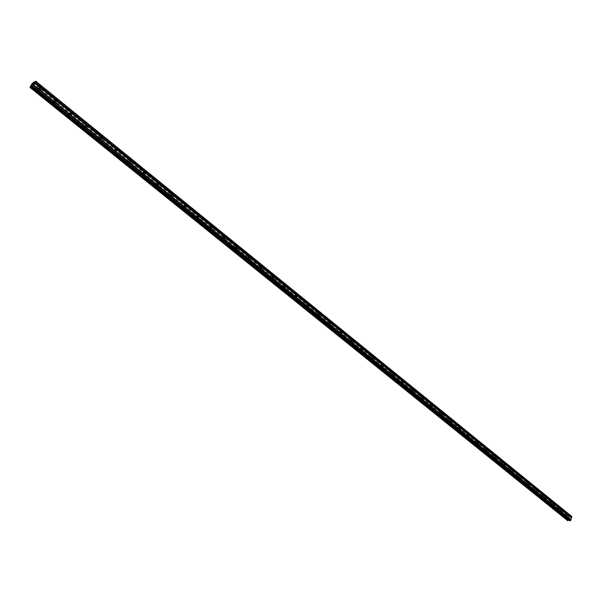 <?xml version="1.0" encoding="UTF-8"?>
<svg xmlns="http://www.w3.org/2000/svg" width="602" height="602" viewBox="0 0 602 602"><rect width="100%" height="100%" fill="white"/><g stroke="black" fill="none" stroke-linecap="round" stroke-linejoin="round"><path stroke-width="0.45" stroke-dasharray="3.01 2.26" d="M566.241 516.915L566.399 515.432L566.241 516.915M565.15 515.003L564.691 514.898L564.45 517.201L564.902 517.306L565.15 515.003L564.691 514.898L564.45 517.201L564.902 517.306L565.15 515.003M558.536 510.692L558.686 509.202L558.536 510.692M557.452 508.78L556.978 508.667L556.737 510.985L557.211 511.09L557.452 508.78L556.978 508.667L556.737 510.985L557.211 511.09L557.452 508.78M550.725 504.386L550.883 502.896L550.725 504.386M549.656 502.474L549.167 502.361L548.934 504.687L549.415 504.8L549.656 502.474L549.167 502.361L548.934 504.687L549.415 504.8L549.656 502.474M542.823 497.997L543.297 496.567L542.823 497.997M541.762 496.086L541.258 495.98L541.025 498.305L541.529 498.418L541.762 496.086L541.251 495.98L541.025 498.305L541.529 498.418L541.762 496.086M534.817 491.533L534.96 490.02L534.817 491.533M533.763 489.622L533.237 489.509L533.011 491.849L533.538 491.962L533.763 489.622L533.237 489.509L533.011 491.849L533.53 491.962L533.756 489.622M526.697 484.979L527.186 483.534L526.697 484.979M525.659 483.067L525.117 482.954L524.899 485.302L525.433 485.415L525.659 483.067L525.117 482.954L524.899 485.302L525.433 485.415L525.659 483.067M518.48 478.334L518.977 476.889L518.48 478.334M517.449 476.423L516.885 476.317L516.674 478.673L517.231 478.786L517.449 476.423L516.885 476.317L516.674 478.673L517.231 478.786L517.442 476.423M510.15 471.607L510.654 470.154L510.526 471.675L510.15 471.607M509.126 469.695L508.547 469.59L508.344 471.953L508.923 472.066L509.126 469.695L508.547 469.59L508.344 471.953L508.923 472.066L509.126 469.695M501.714 464.789L501.835 463.254L502.218 463.329L502.098 464.857L501.714 464.789M500.698 462.878L500.096 462.772L499.901 465.143L500.503 465.256L500.698 462.878L500.096 462.772L499.901 465.143L500.495 465.256L500.698 462.878M493.158 457.874L493.279 456.339L493.678 456.414L493.557 457.949L493.158 457.874M492.158 455.97L491.533 455.864L491.345 458.25L491.969 458.355L492.158 455.97M492.15 455.97L491.533 455.864L491.345 458.25L491.962 458.355L492.15 455.97M484.49 450.875L484.602 449.333L485.016 449.401L484.903 450.943L484.49 450.875M483.496 448.972L482.849 448.859L482.676 451.252L483.316 451.365L483.496 448.972L482.849 448.859L482.676 451.252L483.316 451.365L483.496 448.972M475.7 443.772L475.806 442.229L476.235 442.297L476.129 443.84L475.7 443.772M474.722 441.868L474.052 441.763L473.887 444.163L474.549 444.276L474.722 441.868L474.052 441.763L473.887 444.163L474.549 444.276L474.715 441.868M466.791 436.578L466.889 435.028L467.333 435.096L467.235 436.646L466.791 436.578M465.82 434.674L465.128 434.569L464.977 436.977L465.67 437.082L465.82 434.674L465.128 434.569L464.977 436.977L465.662 437.082L465.82 434.674M457.761 429.279L457.851 427.721L458.31 427.789L458.22 429.346L457.761 429.279M456.805 427.382L456.083 427.277L455.947 429.693L456.662 429.798L456.805 427.382L456.083 427.277L455.947 429.693L456.655 429.798L456.805 427.382M448.603 421.882L448.686 420.324L449.167 420.384L449.077 421.949L448.603 421.882M447.662 419.985L446.917 419.887L446.789 422.311L447.527 422.408L447.662 419.985L446.91 419.887L446.789 422.311L447.527 422.408L447.662 419.985M439.317 414.379L439.392 412.814L439.889 412.882L439.814 414.439L439.317 414.379M438.391 412.49L437.616 412.393L437.503 414.823L438.271 414.921L438.391 412.49M438.384 412.49L437.616 412.393L437.496 414.823L438.271 414.921L438.384 412.49M429.903 406.771L429.963 405.206L430.483 405.266L430.415 406.832L429.903 406.771M428.985 404.883L428.18 404.792L428.082 407.23L428.88 407.321L428.985 404.883L428.18 404.792L428.082 407.23L428.88 407.321L428.985 404.883M420.354 399.058L420.407 397.486L420.941 397.546L420.888 399.111L420.354 399.058M419.451 397.169L418.616 397.087L418.533 399.525L419.361 399.615L419.451 397.169L418.616 397.087L418.533 399.525L419.361 399.615L419.451 397.169M410.669 391.232L410.707 389.66L411.264 389.712L411.219 391.285L410.669 391.232M409.781 389.351L408.916 389.268L408.848 391.714L409.706 391.797L409.781 389.351L408.908 389.268L408.848 391.714L409.706 391.797L409.774 389.351M400.842 383.293L400.872 381.721L401.451 381.766L401.414 383.346L400.842 383.293M399.969 381.412L399.066 381.337L399.021 383.79L399.916 383.865L399.969 381.412L399.066 381.337L399.021 383.79L399.916 383.865L399.969 381.412M390.871 375.242L390.894 373.661L391.488 373.707L391.466 375.287L390.871 375.242M390.013 373.368L389.08 373.3L389.05 375.746L389.983 375.821L390.013 373.368L389.08 373.3L389.05 375.746L389.976 375.821L390.013 373.368M380.757 367.07L380.765 365.489L381.39 365.527L381.375 367.107L380.757 367.07M379.915 365.203L378.944 365.143L378.936 367.589L379.9 367.656L379.915 365.203L378.944 365.143L378.936 367.589L379.9 367.656L379.915 365.203M370.493 358.777L370.486 357.197L371.133 357.227L371.141 358.815L370.493 358.777M369.673 356.911L368.665 356.858L368.672 359.319L369.673 359.371L369.673 356.911L368.665 356.858L368.672 359.319L369.673 359.371L369.666 356.911M360.079 350.364L360.056 348.784L360.726 348.806L360.748 350.387L360.079 350.364M359.274 348.505L358.228 348.46L358.258 350.913L359.296 350.958L359.274 348.505L358.228 348.46L358.258 350.913L359.296 350.958L359.266 348.505M349.506 341.823L349.469 340.243L350.168 340.265L350.198 341.846L349.506 341.823M348.716 339.972L347.632 339.942L347.685 342.387L348.769 342.425L348.716 339.972L347.632 339.942L347.685 342.395L348.769 342.425L348.716 339.972M338.775 333.154L338.723 331.574L339.445 331.589L339.498 333.162L338.775 333.154M338.008 331.303L336.879 331.288L336.954 333.741L338.083 333.756L338.008 331.303L336.879 331.288L336.954 333.741L338.083 333.756L338.008 331.303M327.879 324.35L327.812 322.777L328.564 322.777L328.632 324.358L327.879 324.35M327.134 322.514L325.96 322.506L326.066 324.952L327.232 324.96L327.134 322.514M327.127 322.514L325.96 322.506L326.066 324.952L327.232 324.96L327.127 322.514M316.825 315.418L316.735 313.845L317.517 313.838L317.6 315.41L316.825 315.418M316.095 313.582L314.876 313.597L315.004 316.035L316.216 316.027L316.095 313.582L314.876 313.597L315.004 316.035L316.216 316.027L316.088 313.582M305.59 306.343L305.492 304.778L306.298 304.755L306.403 306.328L305.59 306.343M304.883 304.514L303.619 304.544L303.777 306.982L305.033 306.952L304.883 304.514L303.619 304.544L303.777 306.982L305.033 306.952L304.883 304.514M294.19 297.132L294.069 295.567L294.905 295.537L295.025 297.102L294.19 297.132M293.498 295.311L292.188 295.356L292.376 297.787L293.678 297.742L293.498 295.311L292.188 295.356L292.376 297.787L293.678 297.742L293.498 295.311M282.601 287.771L282.466 286.213L283.339 286.176L283.474 287.733L282.601 287.771M281.939 285.958L280.577 286.025L280.795 288.441L282.15 288.381L281.939 285.958L280.577 286.025L280.795 288.448L282.142 288.381L281.939 285.958M270.84 278.267L270.682 276.717L271.585 276.664L271.743 278.214L270.84 278.267M270.193 276.461L268.785 276.551L269.034 278.959L270.433 278.877L270.193 276.461L268.785 276.551L269.026 278.959L270.433 278.877L270.193 276.461M258.883 268.612L258.709 267.07L259.643 266.995L259.823 268.545L258.883 268.612M258.266 266.814L256.806 266.927L257.084 269.32L258.536 269.214L258.266 266.814L256.806 266.927L257.077 269.32L258.536 269.214L258.266 266.814M246.737 258.8L246.542 257.265L247.512 257.182L247.708 258.717L246.737 258.8M246.143 257.016L244.63 257.144L244.939 259.53L246.444 259.402L246.143 257.016L244.63 257.144L244.939 259.53L246.444 259.402L246.143 257.016M234.396 248.829L234.186 247.302L235.186 247.204L235.405 248.731L234.396 248.829M233.832 247.053L232.267 247.211L232.605 249.582L234.163 249.424L233.832 247.053L232.267 247.211L232.598 249.582L234.163 249.424L233.832 247.053M221.86 238.693L221.619 237.18L222.657 237.06L222.898 238.58L221.86 238.693M221.318 236.932L219.692 237.12L220.061 239.468L221.679 239.287L221.318 236.932L219.692 237.12L220.061 239.468L221.679 239.287L221.31 236.932M209.105 228.399L208.849 226.894L209.925 226.758L210.181 228.263L209.105 228.399M208.593 226.645L206.922 226.864L207.321 229.189L208.992 228.978L208.593 226.645L206.915 226.864L207.321 229.189L208.984 228.978L208.593 226.645M196.147 217.924L195.868 216.442L196.982 216.284L197.26 217.773L196.147 217.924M195.665 216.186L193.934 216.434L194.363 218.744L196.086 218.503L195.665 216.186L193.934 216.434L194.363 218.744L196.086 218.503L195.665 216.186M182.97 207.284L182.677 205.809L183.821 205.628L184.122 207.111L182.97 207.284M182.519 205.553L180.735 205.831L181.194 208.119L182.978 207.848L182.519 205.553L180.728 205.831L181.194 208.119L182.978 207.848L182.519 205.553M169.576 196.463L169.26 195.003L170.441 194.8L170.757 196.26L169.576 196.463M169.154 194.747L167.311 195.056L167.8 197.321L169.644 197.02L169.154 194.747L167.311 195.056L167.8 197.321L169.644 197.02L169.147 194.747M155.956 185.454L155.617 184.009L156.836 183.791L157.175 185.235L155.956 185.454M155.557 183.753L153.66 184.099L154.187 186.342L156.076 186.003L155.557 183.753L153.66 184.099L154.187 186.342L156.076 186.003L155.557 183.753M142.095 174.256L141.733 172.827L142.998 172.586L143.351 174.016L142.095 174.256M141.733 172.571L139.777 172.955L140.334 175.167L142.283 174.791L141.733 172.571L139.777 172.955L140.334 175.167L142.283 174.791L141.733 172.571M128 162.871L127.616 161.456L128.918 161.193L129.287 162.6L128 162.871M127.669 161.201L125.652 161.614L126.239 163.804L128.249 163.398L127.669 161.201L125.652 161.614L126.239 163.804L128.249 163.398L127.669 161.201M113.658 151.283L113.259 149.89L114.591 149.597L114.982 150.989L113.658 151.283M113.364 149.627L111.287 150.079L111.904 152.246L113.974 151.794L113.364 149.627L111.287 150.079L111.904 152.246L113.974 151.794L113.364 149.627M100.436 138.422L100.429 139.175L99.059 139.491L98.645 138.114L100.015 137.798L100.368 138.249M98.803 137.85L96.674 138.347L97.321 140.484L99.443 139.995L98.803 137.85L96.674 138.347L97.321 140.484L99.443 139.995L98.803 137.85M85.634 126.525L85.612 127.15L84.205 127.489L83.776 126.134L85.461 126.111M83.987 125.871L81.804 126.397L82.474 128.512L84.656 127.985L83.987 125.871L81.797 126.405L82.474 128.512L84.656 127.985L83.987 125.871M70.547 114.357L70.524 114.914L69.087 115.275L68.636 113.936L70.306 113.808M68.906 113.673L66.664 114.245L67.364 116.321L69.606 115.757L68.906 113.673L66.664 114.245L67.364 116.321L69.606 115.757L68.906 113.673M55.188 101.956L55.173 102.453L53.691 102.837L53.224 101.52L54.887 101.302M53.555 101.256L51.253 101.866L51.983 103.92L54.278 103.318L53.555 101.256L51.253 101.866L51.983 103.92L54.278 103.318L53.555 101.256M39.551 89.322L39.536 89.766L38.024 90.18L37.535 88.878L39.183 88.577M37.926 88.622L35.571 89.262L36.316 91.286L38.671 90.646L37.926 88.622L35.563 89.262L36.316 91.286L38.671 90.646L37.926 88.622M40.138 89.668L37.73 90.654L36.978 88.629L39.341 87.982L40.131 89.502M36.459 91.226L35.706 89.201L38.069 88.554L38.814 90.586L36.459 91.226M55.768 102.348L53.412 103.318L52.683 101.264L54.985 100.654L55.768 102.205M52.126 103.86L51.396 101.806L53.698 101.196L54.421 103.258L52.126 103.86M71.119 114.794L68.809 115.75L68.109 113.665L70.351 113.101L71.119 114.673M67.507 116.269L66.807 114.184L69.049 113.62L69.749 115.704L67.507 116.269M86.199 127.014L83.934 127.963L83.264 125.848L85.446 125.321L86.206 126.932M82.624 128.452L81.947 126.345L84.137 125.818L84.799 127.933L82.624 128.452M101.016 139.024L100.918 139.476L98.796 139.957L98.149 137.82L100.278 137.331L101.023 138.964M97.471 140.432L96.824 138.294L98.954 137.798L99.593 139.942L97.471 140.432M113.394 151.749L112.777 149.582L114.847 149.13L115.464 151.298L113.394 151.749M112.055 152.193L111.438 150.033L113.515 149.574L114.124 151.749L112.055 152.193M127.744 163.338L127.157 161.14L129.167 160.726L129.754 162.924L127.744 163.338M126.39 163.759L125.803 161.569L127.82 161.148L128.399 163.345L126.39 163.759M141.846 174.723L141.289 172.503L143.246 172.119L143.795 174.347L141.846 174.723M140.484 175.122L139.927 172.909L141.884 172.526L142.433 174.746L140.484 175.122M155.707 185.913L155.181 183.67L157.084 183.324L157.604 185.574L155.707 185.913M154.338 186.296L153.811 184.054L155.707 183.708L156.234 185.958L154.338 186.296M169.335 196.922L168.838 194.649L170.682 194.341L171.171 196.613L169.335 196.922M167.958 197.283L167.461 195.018L169.305 194.702L169.794 196.974L167.958 197.283M182.737 207.743L182.271 205.448L184.061 205.169L184.521 207.472L182.737 207.743M181.352 208.081L180.886 205.794L182.669 205.515L183.128 207.81L181.352 208.081M195.913 218.383L195.484 216.073L197.215 215.825L197.644 218.142L195.913 218.383M194.521 218.707L194.092 216.396L195.816 216.148L196.244 218.466L194.521 218.707M208.879 228.85L208.48 226.518L210.158 226.299L210.549 228.64L208.879 228.85M207.479 229.159L207.073 226.826L208.751 226.608L209.142 228.948L207.479 229.159M221.634 239.152L221.265 236.797L222.883 236.609L223.244 238.964L221.634 239.152M220.219 239.438L219.85 237.09L221.468 236.902L221.837 239.25L220.219 239.438M234.178 249.281L233.839 246.91L235.405 246.752L235.736 249.123L234.178 249.281M232.756 249.552L232.425 247.181L233.99 247.023L234.321 249.394L232.756 249.552M246.527 259.251L246.218 256.866L247.731 256.73L248.032 259.116L246.527 259.251M245.097 259.5L244.788 257.122L246.301 256.986L246.602 259.372L245.097 259.5M258.672 269.056L258.393 266.656L259.853 266.551L260.124 268.951L258.672 269.056M257.242 269.297L256.964 266.897L258.424 266.791L258.694 269.192L257.242 269.297M270.629 278.711L270.381 276.303L271.795 276.213L272.029 278.628L270.629 278.711M269.192 278.937L268.943 276.529L270.351 276.438L270.591 278.846L269.192 278.937M282.398 288.215L282.18 285.792L283.542 285.732L283.753 288.155L282.398 288.215M280.953 288.418L280.743 286.003L282.097 285.935L282.308 288.358L280.953 288.418M293.987 297.576L293.799 295.138L295.108 295.093L295.289 297.531L293.987 297.576M292.534 297.764L292.354 295.334L293.663 295.289L293.844 297.719L292.534 297.764M305.395 306.787L305.237 304.349L306.501 304.319L306.651 306.757L305.395 306.787M303.942 306.96L303.784 304.522L305.041 304.499L305.199 306.937L303.942 306.96M316.629 315.854L316.494 313.409L317.713 313.401L317.841 315.847L316.629 315.854M315.17 316.02L315.042 313.574L316.253 313.567L316.381 316.005L315.17 316.02M327.691 324.787L327.586 322.341L328.76 322.341L328.858 324.794L327.691 324.787M326.231 324.937L326.126 322.491L327.292 322.491L327.398 324.945L326.231 324.937M338.587 333.591L338.505 331.138L339.633 331.153L339.709 333.606L338.587 333.591M337.12 333.726L337.045 331.273L338.166 331.288L338.241 333.741L337.12 333.726M349.318 342.252L349.265 339.799L350.349 339.829L350.402 342.29L349.318 342.252M347.851 342.38L347.798 339.927L348.882 339.957L348.934 342.41L347.851 342.38M359.898 350.793L359.861 348.34L360.907 348.377L360.937 350.838L359.898 350.793M358.423 350.906L358.393 348.453L359.432 348.49L359.462 350.943L358.423 350.906M370.313 359.206L370.305 356.753L371.314 356.798L371.314 359.259L370.313 359.206M368.838 359.304L368.83 356.851L369.831 356.903L369.839 359.356L368.838 359.304M380.584 367.498L380.592 365.038L381.563 365.098L381.548 367.559L380.584 367.498M379.102 367.581L379.109 365.128L380.08 365.188L380.065 367.641L379.102 367.581M390.698 375.663L390.728 373.21L391.661 373.278L391.631 375.738L390.698 375.663M389.216 375.738L389.246 373.293L390.179 373.36L390.141 375.814L389.216 375.738M400.669 383.715L400.721 381.269L401.617 381.344L401.564 383.798L400.669 383.715M399.186 383.783L399.231 381.337L400.134 381.405L400.082 383.858L399.186 383.783M410.496 391.654L410.564 389.208L411.429 389.291L411.362 391.736L410.496 391.654M409.014 391.706L409.082 389.261L409.947 389.343L409.872 391.789L409.014 391.706M420.188 399.48L420.271 397.034L421.107 397.124L421.016 399.57L420.188 399.48M418.699 399.517L418.781 397.079L419.617 397.169L419.526 399.608L418.699 399.517M429.738 407.193L429.843 404.755L430.641 404.845L430.543 407.283L429.738 407.193M428.248 407.223L428.346 404.785L429.151 404.883L429.045 407.313L428.248 407.223M439.159 414.801L439.272 412.362L440.047 412.46L439.927 414.891L439.159 414.801M437.669 414.816L437.782 412.393L438.557 412.483L438.437 414.913L437.669 414.816M448.445 422.295L448.573 419.872L449.318 419.97L449.19 422.401L448.445 422.295M446.955 422.311L447.083 419.887L447.828 419.985L447.692 422.408L446.955 422.311M457.61 429.693L457.746 427.277L458.468 427.375L458.325 429.798L457.61 429.693M456.113 429.693L456.248 427.277L456.971 427.382L456.828 429.798L456.113 429.693M466.64 436.984L466.791 434.576L467.483 434.682L467.333 437.09L466.64 436.984M465.143 436.984L465.293 434.569L465.986 434.674L465.835 437.09L465.143 436.984M475.55 444.186L475.715 441.778L476.385 441.883L476.212 444.291L475.55 444.186M474.052 444.171L474.218 441.763L474.888 441.876L474.715 444.276L474.052 444.171M484.339 451.282L484.52 448.881L485.159 448.994L484.979 451.387L484.339 451.282M482.842 451.259L483.015 448.859L483.662 448.972L483.481 451.365L482.842 451.259M493.015 458.28L493.196 455.895L493.821 456.007L493.632 458.393L493.015 458.28M491.51 458.25L491.699 455.864L492.323 455.977L492.135 458.363L491.51 458.25M501.571 465.195L501.759 462.81L502.361 462.923L502.166 465.301L501.571 465.195M500.066 465.15L500.262 462.772L500.864 462.885L500.668 465.263L500.066 465.15M510.014 472.006L510.218 469.635L510.797 469.748L510.586 472.118L510.014 472.006M508.509 471.96L508.713 469.59L509.292 469.703L509.089 472.073L508.509 471.96M518.345 478.733L518.555 476.378L519.112 476.483L518.901 478.846L518.345 478.733M516.84 478.68L517.05 476.317L517.615 476.43L517.396 478.793L516.84 478.68M526.562 485.378L526.78 483.022L527.322 483.135L527.104 485.49L526.562 485.378M525.064 485.31L525.283 482.962L525.824 483.075L525.606 485.423L525.064 485.31M534.681 491.932L534.907 489.584L535.426 489.697L535.201 492.037L534.681 491.932M533.184 491.857L533.402 489.516L533.929 489.629L533.703 491.969L533.184 491.857M542.688 498.396L542.921 496.063L543.425 496.176L543.192 498.509L542.688 498.396M541.19 498.321L541.424 495.988L541.928 496.101L541.695 498.426L541.19 498.321M550.597 504.785L550.838 502.459L551.319 502.572L551.086 504.89L550.597 504.785M549.099 504.694L549.333 502.377L549.822 502.482L549.588 504.807L549.099 504.694M558.408 511.083L558.648 508.773L559.115 508.878L558.874 511.196L558.408 511.083M556.903 510.993L557.151 508.682L557.618 508.788L557.377 511.106L556.903 510.993M566.113 517.306L566.362 515.003L566.813 515.116L566.565 517.419L566.113 517.306M564.616 517.208L564.857 514.906L565.316 515.019L565.067 517.321L564.616 517.208M32.907 84.483L31.966 85.326M33.516 83.482L33.11 84.152M569.334 517.968L569.206 518.382L569.334 517.968M569.951 518.013L569.816 518.42L569.951 518.013M569.868 518.427L570.011 517.961L569.304 517.916L569.206 518.382L570.011 517.961L569.861 518.427M569.688 518.992L569.086 518.901L569.688 518.992M568.845 520L569.801 520.76M31.959 86.094L569.357 520.015M571.765 516.448L570.282 517.103L569.063 516.275L568.13 516.952L567.197 519.88L567.618 520.625M569.831 517.073L33.697 82.715L569.748 516.998M32.448 83.196L568.296 516.862M32.26 83.369L568.13 516.952M30.1 86.936L567.197 519.88M567.234 519.955L30.235 87.109L567.302 519.985M35.255 81.353L571.26 516.418M35.164 81.428L571.17 516.448M34.179 82.466L570.372 517.073M34.081 82.542L570.282 517.103M569.785 517.058L33.667 82.722L569.763 517.035M33.983 82.587L569.5 516.561M34.036 82.564L569.492 516.501M34.141 82.504L569.394 516.32M33.629 82.105L569.349 516.29M33.396 82.211L569.063 516.275M33.321 82.271L568.995 516.298M33.072 82.534L568.792 516.456M33.012 82.609L568.755 516.508M32.373 83.257L568.22 516.885M30.145 87.343L567.513 520.384M30.123 87.395L567.52 520.444M31.974 86.62L568.905 519.985M568.348 515.56L566.399 515.432M560.635 509.322L558.686 509.202M552.832 503.001L550.883 502.896M544.923 496.597L542.974 496.499M536.909 490.111L534.96 490.02M528.789 483.541L526.84 483.466M520.564 476.889L518.615 476.814M512.234 470.139L510.285 470.079M503.784 463.307L501.835 463.254M495.228 456.384L493.279 456.339M486.551 449.363L484.602 449.333M477.755 442.244L475.806 442.229M468.838 435.028L466.889 435.028M459.8 427.721L457.851 427.721M450.627 420.301L448.686 420.324M441.334 412.784L439.392 412.814M431.905 405.161L429.963 405.206M422.348 397.433L420.407 397.486M412.641 389.584L410.707 389.66M402.806 381.63L400.872 381.721M392.82 373.564L390.894 373.661M382.691 365.376L380.765 365.489M372.412 357.069L370.486 357.197M361.975 348.633L360.056 348.784M351.387 340.077L349.469 340.243M340.634 331.393L338.723 331.574M329.715 322.582L327.812 322.777M318.639 313.627L316.735 313.845M307.381 304.544L305.492 304.778M295.951 295.319L294.069 295.567M284.347 285.942L282.466 286.213M272.555 276.423L270.682 276.717M260.568 266.754L258.709 267.07M248.4 256.934L246.542 257.265M236.029 246.948L234.186 247.302M223.455 236.804L221.619 237.18M210.677 226.495L208.849 226.894M197.689 216.013L195.868 216.442M184.483 205.357L182.677 205.809M171.051 194.529L169.26 195.003M157.4 183.512L155.617 184.009M143.509 172.3L141.733 172.827M129.377 160.9L127.616 161.456M114.997 149.304L113.259 149.89M100.368 137.497L98.645 138.114M85.484 125.487L83.776 126.134M70.329 113.259L68.636 113.936M54.902 100.812L53.224 101.52M39.198 88.133L37.535 88.878M36.978 88.629L35.706 89.201M52.683 101.264L51.396 101.806M68.109 113.665L66.807 114.184M83.264 125.848L81.947 126.345M98.149 137.82L96.824 138.294M112.777 149.582L111.438 150.033M127.157 161.14L125.803 161.569M141.289 172.503L139.927 172.909M155.181 183.67L153.811 184.054M168.838 194.649L167.461 195.018M182.271 205.448L180.886 205.794M195.484 216.073L194.092 216.396M208.48 226.518L207.073 226.826M221.265 236.797L219.85 237.09M233.839 246.91L232.425 247.181M246.218 256.866L244.788 257.122M258.393 266.656L256.964 266.897M270.381 276.303L268.943 276.529M282.18 285.792L280.743 286.003M293.799 295.138L292.354 295.334M305.237 304.349L303.784 304.522M316.494 313.409L315.042 313.574M327.586 322.341L326.126 322.491M338.505 331.138L337.045 331.273M349.265 339.799L347.798 339.927M359.861 348.34L358.393 348.453M370.305 356.753L368.83 356.851M380.592 365.038L379.109 365.128M390.728 373.21L389.246 373.293M400.721 381.269L399.231 381.337M410.564 389.208L409.082 389.261M420.271 397.034L418.781 397.079M429.843 404.755L428.346 404.785M439.272 412.362L437.782 412.393M448.573 419.872L447.083 419.887M457.746 427.277L456.248 427.277M466.791 434.576L465.293 434.569M475.715 441.778L474.218 441.763M484.52 448.881L483.015 448.859M493.196 455.895L491.699 455.864M501.759 462.81L500.262 462.772M510.218 469.635L508.713 469.59M518.555 476.378L517.05 476.317M526.78 483.022L525.283 482.962M534.907 489.584L533.402 489.516M542.921 496.063L541.424 495.988M550.838 502.459L549.333 502.377M558.648 508.773L557.151 508.682M566.362 515.003L564.857 514.906M566.565 517.419L565.067 517.321M558.874 511.196L557.377 511.106M551.086 504.89L549.588 504.807M543.192 498.509L541.695 498.426M535.201 492.037L533.703 491.969M527.104 485.49L525.606 485.423M518.901 478.846L517.396 478.793M510.586 472.118L509.089 472.073M502.166 465.301L500.668 465.263M493.632 458.393L492.135 458.363M484.979 451.387L483.481 451.365M476.212 444.291L474.715 444.276M467.333 437.09L465.835 437.09M458.325 429.798L456.828 429.798M449.19 422.401L447.692 422.408M439.927 414.891L438.437 414.913M430.543 407.283L429.045 407.313M421.016 399.57L419.526 399.608M411.362 391.736L409.872 391.789M401.564 383.798L400.082 383.858M391.631 375.738L390.141 375.814M381.548 367.559L380.065 367.641M371.314 359.259L369.839 359.356M360.937 350.838L359.462 350.943M350.402 342.29L348.934 342.41M339.709 333.606L338.241 333.741M328.858 324.794L327.398 324.945M317.841 315.847L316.381 316.005M306.651 306.757L305.199 306.937M295.289 297.531L293.844 297.719M283.753 288.155L282.308 288.358M272.029 278.628L270.591 278.846M260.124 268.951L258.694 269.192M248.032 259.116L246.602 259.372M235.736 249.123L234.321 249.394M223.244 238.964L221.837 239.25M210.549 228.64L209.142 228.948M197.644 218.142L196.244 218.466M184.521 207.472L183.128 207.81M171.171 196.613L169.794 196.974M157.604 185.574L156.234 185.958M143.795 174.347L142.433 174.746M129.754 162.924L128.399 163.345M115.464 151.298L114.124 151.749M100.918 139.476L99.593 139.942M86.116 127.436L84.799 127.933M71.051 115.185L69.749 115.704M55.708 102.716L54.421 103.258M40.086 90.014L38.814 90.586M39.92 89.593L39.536 89.766M55.587 102.28L55.173 102.453M70.983 114.734L70.524 114.914M86.101 126.969L85.612 127.15M100.955 138.994L100.429 139.175M115.546 150.801L114.982 150.989M129.897 162.412L129.287 162.6M143.998 173.827L143.351 174.016M157.859 185.04L157.175 185.235M171.487 196.071L170.757 196.26M184.897 206.915L184.122 207.111M198.073 217.585L197.26 217.773M211.046 228.075L210.181 228.263M223.801 238.392L222.898 238.58M236.345 248.551L235.405 248.731M248.694 258.536L247.708 258.717M260.847 268.372L259.823 268.545M272.811 278.049L271.743 278.214M284.58 287.575L283.474 287.733M296.176 296.952L295.025 297.102M307.584 306.185L306.403 306.328M318.819 315.275L317.6 315.41M329.888 324.23L328.632 324.358M340.785 333.049L339.498 333.162M351.523 341.733L350.198 341.846M362.103 350.289L360.748 350.387M372.518 358.717L371.141 358.815M382.789 367.024L381.375 367.107M392.91 375.212L391.466 375.287M402.881 383.278L401.414 383.346M412.709 391.232L411.219 391.285M422.401 399.073L420.888 399.111M431.95 406.801L430.415 406.832M441.371 414.417L439.814 414.439M450.657 421.934L449.077 421.949M459.815 429.346L458.22 429.346M468.845 436.653L467.235 436.646M477.755 443.855L476.129 443.84M486.544 450.966L484.903 450.943M495.213 457.979L493.557 457.949M503.769 464.902L502.098 464.857M512.204 471.735L510.526 471.675M520.534 478.47L518.841 478.409M528.752 485.122L527.043 485.046M536.864 491.683L535.148 491.601M544.87 498.163L543.147 498.072M552.779 504.559L551.041 504.461M560.582 510.872L558.837 510.759M568.288 517.103L566.535 516.99M33.577 82.64L569.597 516.9M34.148 82.497L569.379 516.305M30.235 87.117L567.25 519.977M30.213 87.012L567.415 520.038"/><path stroke-width="0.9" d="M568.19 517.043L568.348 515.56L568.19 517.043M560.485 510.812L560.635 509.322L560.485 510.812M552.681 504.499L552.832 503.001L552.681 504.499M544.772 498.102L544.923 496.597L544.772 498.102M536.766 491.623L536.909 490.111L536.766 491.623M528.654 485.061L528.789 483.541L528.654 485.061M520.429 478.409L520.926 476.957L520.429 478.409M512.106 471.667L512.603 470.215L512.106 471.667M503.663 464.842L503.784 463.307L504.175 463.382L504.047 464.91L503.663 464.842M495.107 457.919L495.228 456.384L495.627 456.451L495.506 457.987L495.107 457.919M486.439 450.906L486.551 449.363L486.965 449.431L486.852 450.973L486.439 450.906M477.649 443.794L477.755 442.244L478.184 442.312L478.078 443.862L477.649 443.794M468.74 436.585L468.838 435.028L469.282 435.096L469.184 436.653L468.74 436.585M459.71 429.279L459.8 427.721L460.259 427.781L460.169 429.339L459.71 429.279M450.552 421.867L450.627 420.301L451.109 420.369L451.026 421.927L450.552 421.867M441.258 414.349L441.334 412.784L441.83 412.844L441.755 414.417L441.258 414.349M431.845 406.734L431.905 405.161L432.424 405.221L432.356 406.794L431.845 406.734M422.288 399.006L422.348 397.433L422.882 397.486L422.822 399.058L422.288 399.006M412.603 391.165L412.641 389.584L413.198 389.637L413.153 391.217L412.603 391.165M402.776 383.211L402.806 381.63L403.385 381.683L403.348 383.263L402.776 383.211M392.797 375.144L392.82 373.564L393.422 373.609L393.399 375.189L392.797 375.144M382.684 366.957L382.691 365.376L383.316 365.414L383.301 366.994L382.684 366.957M372.412 358.649L372.412 357.069L373.059 357.099L373.059 358.687L372.412 358.649M361.998 350.221L361.975 348.633L362.645 348.663L362.667 350.244L361.998 350.221M351.417 341.665L351.387 340.077L352.08 340.1L352.117 341.68L351.417 341.665M340.687 332.974L340.634 331.393L341.357 331.409L341.409 332.989L340.687 332.974M329.783 324.162L329.715 322.582L330.468 322.582L330.536 324.162L329.783 324.162M318.721 315.207L318.639 313.627L319.421 313.627L319.496 315.2L318.721 315.207M307.487 306.117L307.381 304.544L308.194 304.529L308.292 306.094L307.487 306.117M296.071 296.884L295.951 295.319L296.794 295.289L296.914 296.854L296.071 296.884M284.483 287.508L284.347 285.942L285.22 285.905L285.356 287.463L284.483 287.508M272.706 277.981L272.555 276.423L273.458 276.371L273.609 277.928L272.706 277.981M260.749 268.304L260.568 266.754L261.509 266.686L261.682 268.236L260.749 268.304M248.596 258.469L248.4 256.934L249.371 256.843L249.567 258.386L248.596 258.469M236.247 248.475L236.029 246.948L237.037 246.85L237.248 248.378L236.247 248.475M223.696 238.324L223.455 236.804L224.501 236.684L224.734 238.204L223.696 238.324M210.933 228L210.677 226.495L211.753 226.36L212.009 227.865L210.933 228M197.968 217.51L197.689 216.013L198.803 215.855L199.081 217.352L197.968 217.51M184.784 206.84L184.483 205.357L185.634 205.184L185.928 206.659L184.784 206.84M171.374 195.989L171.051 194.529L172.24 194.326L172.556 195.793L171.374 195.989M157.739 184.957L157.4 183.512L158.619 183.286L158.958 184.739L157.739 184.957M143.863 173.73L143.509 172.3L144.766 172.059L145.12 173.489L143.863 173.73M129.754 162.314L129.377 160.9L130.672 160.636L131.048 162.051L129.754 162.314M115.396 150.703L114.997 149.304L116.336 149.01L116.728 150.41L115.396 150.703M100.79 138.881L100.368 137.497L101.738 137.181L102.152 138.565L100.79 138.881M85.913 126.849L85.484 125.487L86.891 125.148L87.32 126.51L85.913 126.849M70.78 114.598L70.329 113.259L71.773 112.89L72.225 114.237L70.78 114.598M55.369 102.137L54.902 100.812L56.385 100.421L56.851 101.746L55.369 102.137M39.679 89.435L39.198 88.133L40.71 87.719L41.192 89.028L39.679 89.435M32.568 85.002L32.869 84.498L32.568 85.002M32.312 84.754L31.966 85.326L32.312 84.754M32.907 84.483L31.966 85.318M33.155 84.032L33.479 83.497L33.155 84.032M33.11 84.152L33.516 83.482M31.545 86.274L30.153 87.561L30.1 86.936L32.26 83.369L35.684 81.157L32.794 86.154L31.981 86.718L31.959 86.094L31.545 86.274L31.974 86.62M34.148 82.497L33.659 82.098L34.141 82.504M569.868 520.805L32.019 86.711L569.816 520.79L570.651 520.617L571.765 516.448L35.684 81.157M30.13 87.561L567.633 520.64L30.153 87.561L567.633 520.64L568.845 520M39.183 88.577L39.551 89.322M54.887 101.302L55.188 101.956M70.306 113.808L70.547 114.357M85.461 126.111L85.634 126.525M34.886 82.692L571.554 517.788M33.599 84.814L570.997 519.526M34.886 82.624L571.509 517.705M35.021 82.391L571.569 517.517M35.142 82.271L571.667 517.442M35.691 81.368L571.9 516.697M31.342 86.462L568.717 520.083M31.409 86.395L568.777 520.045M32.44 86.515L570.372 520.843M32.794 86.154L570.651 520.617M33.343 85.243L570.892 519.872M33.343 85.168L570.846 519.789M33.479 84.942L570.907 519.601M30.393 87.448L567.949 520.677M30.461 87.395L568.017 520.647M30.717 87.124L568.22 520.489M30.777 87.049L568.258 520.437M31.454 86.349L568.815 520.015M41.192 89.028L39.92 89.593M56.851 101.746L55.587 102.28M72.225 114.237L70.983 114.734M87.32 126.51L86.101 126.969M102.152 138.565L100.955 138.994M116.728 150.41L115.546 150.801M131.048 162.051L129.897 162.412M145.12 173.489L143.998 173.827M158.958 184.739L157.859 185.04M172.556 195.793L171.487 196.071M185.928 206.659L184.897 206.915M199.081 217.352L198.073 217.585M212.009 227.865L211.046 228.075M224.734 238.204L223.801 238.392M237.248 248.378L236.345 248.551M249.567 258.386L248.694 258.536M261.682 268.236L260.847 268.372M273.609 277.928L272.811 278.049M285.356 287.463L284.58 287.575M296.914 296.854L296.176 296.952M308.292 306.094L307.584 306.185M319.496 315.2L318.819 315.275M330.536 324.162L329.888 324.23M341.409 332.989L340.785 333.049M352.117 341.68L351.523 341.733M362.667 350.244L362.103 350.289M373.059 358.687L372.518 358.717M383.301 366.994L382.789 367.024M393.399 375.189L392.91 375.212M403.348 383.263L402.881 383.278M413.153 391.217L412.709 391.232M422.822 399.058L422.401 399.073M432.356 406.794L431.95 406.801M441.755 414.417L441.371 414.417M31.981 86.718L569.816 520.79"/></g></svg>
